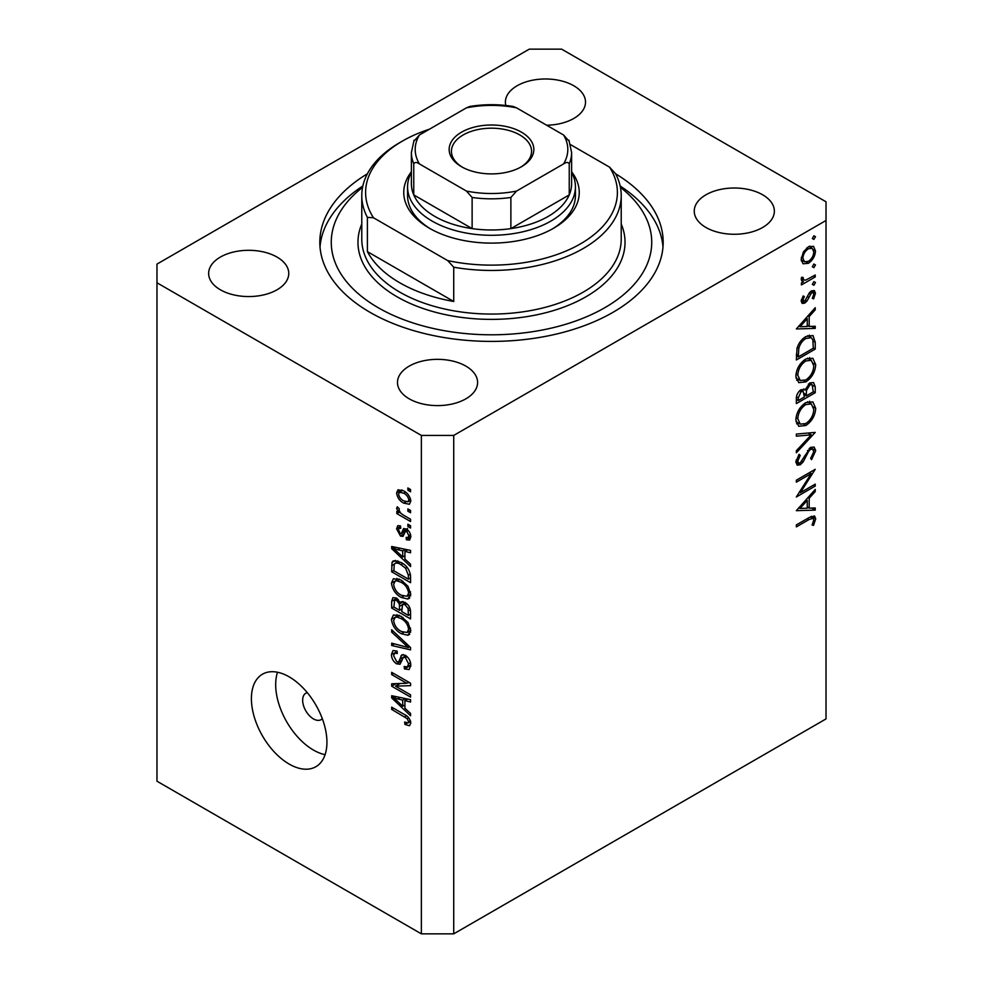<?xml version="1.0" encoding="UTF-8"?>
<svg xmlns="http://www.w3.org/2000/svg" width="983" height="983" viewBox="0 0 983 983"><rect width="100%" height="100%" fill="white"/><g stroke="black" fill="none" stroke-linecap="round" stroke-linejoin="round"><path stroke-width="1.47" d="M307.286 692.659A15.261 8.81 -120 0 0 305.811 693.224A15.261 8.81 -120 0 0 302.653 700.215A15.261 8.81 -120 0 0 309.313 715.575A15.261 8.81 -120 0 0 321.072 719.667A15.261 8.81 -120 0 0 322.301 718.671M251.402 698.655A53.414 30.842 -120 0 0 274.712 752.413A53.414 30.842 -120 0 0 315.875 766.715A53.414 30.842 -120 0 0 326.934 742.263A53.414 30.842 -120 0 0 303.624 688.518A53.414 30.842 -120 0 0 262.461 674.203A53.414 30.842 -120 0 0 251.402 698.655M277.513 672.249A53.414 30.842 -120 0 0 275.682 684.635A53.414 30.842 -120 0 0 325.09 754.661M367.372 173.807A171.681 99.123 0 0 0 319.819 242.285A171.681 99.123 0 0 0 370.099 312.373A171.681 99.123 0 0 0 557.201 333.864A171.681 99.123 0 0 0 663.181 242.285A171.681 99.123 0 0 0 615.628 173.807M546.646 125.222A40.057 23.125 0 0 0 585.512 102.109A40.057 23.125 0 0 0 573.777 85.754A40.057 23.125 0 0 0 530.12 80.741A40.057 23.125 0 0 0 505.397 102.109A40.057 23.125 0 0 0 505.815 105.464M277.022 257.079A40.057 23.125 0 0 0 233.364 252.066A40.057 23.125 0 0 0 208.642 273.434A40.057 23.125 0 0 0 220.376 289.788A40.057 23.125 0 0 0 264.034 294.802A40.057 23.125 0 0 0 288.756 273.434A40.057 23.125 0 0 0 277.022 257.079M465.868 366.118A40.057 23.125 0 0 0 422.211 361.105A40.057 23.125 0 0 0 397.488 382.473A40.057 23.125 0 0 0 409.223 398.828A40.057 23.125 0 0 0 452.88 403.841A40.057 23.125 0 0 0 477.603 382.473A40.057 23.125 0 0 0 465.868 366.118M762.624 194.781A40.057 23.125 0 0 0 718.966 189.768A40.057 23.125 0 0 0 694.244 211.136A40.057 23.125 0 0 0 705.978 227.491A40.057 23.125 0 0 0 749.636 232.504A40.057 23.125 0 0 0 774.358 211.136A40.057 23.125 0 0 0 762.624 194.781M529.272 49.15L156.973 264.095L156.973 282.785L421.363 435.42L453.728 435.42L826.027 220.487L826.027 201.785L561.637 49.15L529.272 49.15M800.408 492.667L815.239 484.115L815.239 486.069L796.353 496.968L811.208 473.573L796.353 482.149L796.353 480.196L815.239 469.296L800.408 492.667L799.29 492.028M810.606 447.363L814.133 447.068L815.718 450.644L811.589 459.651L810.631 458.361L813.789 451.762L812.683 449.133L810.582 449.342L808.726 451.185L803.148 461.912L800.273 464.799L797.213 465.131L795.861 461.961L799.068 454.306L800.223 455.412L797.803 461.064L798.614 463.042L800.199 462.882L810.606 447.363M815.239 432.397L796.353 452.794L796.353 450.706L811.233 434.842L796.353 436.169L796.353 434.068L815.239 432.397M815.718 408.314C815.202 415.612 811.921 421.338 805.876 425.492L798.712 426.278L795.861 419.95C796.353 412.577 799.658 406.802 805.79 402.625L812.855 401.887L815.718 408.314L813.482 407.023M815.718 364.705C815.202 371.992 811.921 377.73 805.876 381.883L798.712 382.657L795.861 376.342C796.353 368.957 799.658 363.182 805.79 359.016L812.855 358.279L815.718 364.705L813.482 363.415M815.239 328.396L796.353 328.949L815.239 307.704L815.239 309.829L809.181 316.551L809.181 326.442L815.239 326.258L815.239 328.396L811.712 326.356M815.472 236.694L813.899 239.422L812.327 238.513L813.899 235.785L815.472 236.694M813.899 239.422L812.327 238.513L813.899 239.422M156.973 282.785L156.973 781.215L421.363 933.85L453.728 933.85L453.728 435.42M453.728 933.85L826.027 718.905L826.027 220.487M802.939 263.641L801.194 259.193L803.467 251.82L808.37 246.807L813.519 246.328L815.472 250.948C815.116 256.194 812.744 260.311 808.37 263.309L803.16 263.776M815.472 264.931L813.899 267.659L812.327 266.749L813.899 264.022L815.472 264.931M813.899 267.659L812.327 266.749L813.899 267.659M815.239 274.994L815.239 276.948L801.44 284.923L801.44 282.969L803.467 281.789L802.288 281.408L801.194 279.221L801.661 277.243L803.136 277.464L803.664 280.044L805.863 280.057L815.239 274.994M815.472 282.539L813.899 285.267L812.327 284.357L813.899 281.642L815.472 282.539M813.899 285.267L812.327 284.357L813.899 285.267M801.501 299.385L804.745 301.179L809.353 292.836L811.491 290.857L814.329 290.563L815.472 293.229L813.605 298.857L812.327 298.304L813.789 294.31L813.052 292.651L811.565 292.774L806.945 301.142L804.819 303.096L802.153 303.415L801.194 301.167L803.16 295.944L804.34 296.596L802.89 300.184L803.394 301.289L801.317 300.085M806.035 336.505L812.99 335.547L815.239 342.33L815.239 349.076L796.353 359.987L797.029 348.265C798.761 342.858 801.759 338.926 806.035 336.505M815.239 386.798L815.239 392.696L796.353 403.595L796.353 399.344C796.144 395.412 797.692 392.205 801.034 389.71L805.052 389.919L809.869 382.928L813.58 382.559L815.239 386.798L812.757 385.361M804.352 389.28L803.504 389.022M815.239 510.116L796.353 510.669L815.239 489.423L815.239 491.549L809.181 498.27L809.181 508.15L815.239 507.978L815.239 510.116L811.712 508.076M813.789 519.835L813.052 518.262L808.911 519.626L796.353 526.888L796.353 524.922L809.107 517.562L814.538 515.94L815.718 518.827L813.543 525.352L812.093 525.033L813.789 519.835M395.535 686.159L410.562 694.834L410.562 697.094L391.676 686.195L391.676 683.787L406.729 683.271L391.676 674.584L391.676 672.323L410.562 683.222L410.562 685.643L395.535 686.159L400.13 683.492M405.315 655.268C408.879 657.725 410.71 661.08 410.808 665.307L409.125 669.558L404.431 668.919L404.185 666.511L407.343 666.904L408.609 663.844L405.365 657.566L403.411 657.308L400.032 664.25L396.604 663.832C393.286 661.584 391.566 658.487 391.431 654.518L393.003 650.549L397.083 651.078L397.316 653.486L394.601 653.13L393.642 655.722L396.653 661.596L398.57 661.989L401.875 654.789L405.315 655.268M391.676 629.747L410.562 647.527L410.562 649.861L391.676 645.487L391.676 643.152L408.363 647.539L391.676 632.106L391.676 629.747M410.808 630.545L407.847 635.264L401.371 633.74C395.756 630.754 392.438 625.962 391.431 619.351L393.433 614.953L401.138 616.329L407.92 622.46L410.808 630.545M408.891 634.858L409.727 634.182M410.808 594.297L407.847 599.016L401.371 597.492C395.756 594.506 392.438 589.714 391.431 583.103L393.433 578.704L401.138 580.081L407.92 586.212L410.808 594.297M408.891 598.61L409.727 597.934M404.922 559.032L410.562 564.181L410.562 566.54L391.676 548.674L391.676 546.474L410.562 550.406L410.562 552.753L404.922 551.402L404.922 559.032M407.871 487.961L410.562 489.509L410.562 491.783L407.871 490.222L407.871 487.961M421.363 933.85L421.363 435.42M403.558 490.849C407.65 492.913 410.071 496.341 410.808 501.121L409.407 504.254L403.694 503.112C399.676 501.035 397.304 497.631 396.591 492.913L397.992 489.792L403.558 490.849M407.871 508.911L410.562 510.472L410.562 512.733L407.871 511.185L407.871 508.911M403.448 515.141L410.562 519.245L410.562 521.518L396.837 513.581L396.837 511.32L399.024 512.585L396.591 508.506L397.316 506.786L399.282 508.776L399.037 510.165L400.646 513.114L403.448 515.141M407.871 524.209L410.562 525.77L410.562 528.031L407.871 526.47L407.871 524.209M406.384 529.014C409.235 530.906 410.71 533.548 410.808 536.927L409.641 540.011L406.397 539.778L406.151 537.369L408.117 537.554L408.854 535.637L406.716 531.471L405.475 531.275L403.005 536.386L400.499 536.091L396.591 528.805L397.808 525.635L400.511 525.905L400.757 528.313L399.159 528.178L398.545 529.862L400.228 533.671L401.371 533.609L403.595 528.535L406.384 529.014M400.228 533.671L406.765 530.501L407.552 528.412M401.015 562.448C406.606 565.286 409.788 569.894 410.562 576.259L410.562 582.686L391.676 571.787L392.033 562.374L393.249 560.826L401.015 562.448M405.021 602.419C408.682 604.729 410.538 607.986 410.562 612.225L410.562 618.934L391.676 608.035L391.676 601.277L392.917 597.627L396.432 598.033L400.388 602.751L401.211 601.793L405.021 602.419M404.922 708.276L410.562 713.425L410.562 715.784L391.676 697.918L391.676 695.718L410.562 699.65L410.562 701.997L404.922 700.646L404.922 708.276M410.808 723.119L409.481 725.761L404.922 724.422L404.677 722.014L408.092 722.947L408.609 721.743L407.183 718.659L391.676 709.419L391.676 707.146L404.505 714.555C408.068 716.177 410.169 719.028 410.808 723.119M409.825 489.092L407.871 490.222M410.808 500.863L410.132 500.556M405.881 501.846L403.694 503.112M402.035 490.738L401.986 490.05M401.728 489.939L396.591 492.913M398.545 494.105C399.258 497.287 400.966 499.536 403.694 500.839L407.97 501.797L408.854 499.942C408.129 496.747 406.409 494.498 403.694 493.196L399.405 492.25L398.545 494.105M405.524 492.127L403.694 493.196M410.525 498.971L408.854 499.942M409.825 510.042L407.871 511.185M398.791 512.45L396.837 513.581M399.774 512.155L399.024 512.585M398.14 507.609L396.591 508.506M409.825 525.34L407.871 526.47M410.808 537.234L406.397 539.778M410.538 534.666L408.854 535.637M408.314 530.55L406.716 531.471M407.724 529.972L405.475 531.275M404.443 533.818L400.499 536.091M400.572 526.507L396.591 528.805M405.623 530.562L406.765 530.501L405.623 530.562M394.49 547.052L391.676 548.674M407.699 549.804L404.922 551.402M397.218 551.782L402.723 557.005L402.723 550.885L393.642 548.711L397.218 551.782M404.922 555.739L402.723 557.005M395.977 547.359L393.642 548.711M405.401 549.325L402.723 550.885M393.888 570.509L391.676 571.787M397.083 562.116L397.157 560.703M395.436 560.396L392.033 562.374M393.888 570.791L408.363 579.147L408.363 575.252L405.61 568.235L400.99 564.697C398.14 562.743 395.903 562.546 394.269 564.095L393.888 570.791M410.562 577.869L408.363 579.147M398.606 561.232L394.269 564.095M402.87 563.615L400.99 564.697M407.097 567.375L405.61 568.235M410.402 574.072L408.363 575.252M410.661 595.931L408.719 595.342M403.509 596.251L401.371 597.492M396.837 580.154L391.431 583.103M396.837 579.982L396.985 578.36M393.642 584.357C394.453 589.444 397.046 593.068 401.408 595.243L407.109 596.263L408.609 593.044C407.81 588.08 405.303 584.504 401.089 582.305L396.813 580.793L395.141 581.137L393.642 584.357M399.516 579.233L396.813 580.793M402.956 581.236L401.089 582.305M410.55 591.913L408.609 593.044M393.888 606.757L391.676 608.035M402.514 601.522L400.388 602.751M404.922 602.984L404.91 602.358M393.888 607.039L399.528 610.296L399.344 603.967L396.739 600.478L394.613 600.121L393.888 607.039M401.74 609.03L399.528 610.296M398.336 599.556L396.739 600.478M403.325 601.67L399.344 603.967M401.74 611.573L408.363 615.395L408.117 608.563L405.033 604.692L402.588 604.324L401.74 611.573M410.562 614.117L408.363 615.395M406.79 603.685L405.033 604.692M409.739 607.629L408.117 608.563M410.366 609.743L408.363 610.898M410.661 632.18L408.719 631.59M403.509 632.499L401.371 633.74M396.837 616.402L391.431 619.351M396.837 616.23L396.985 614.608M393.642 620.605C394.453 625.692 397.046 629.317 401.408 631.491L407.109 632.511L408.609 629.292C407.81 624.328 405.303 620.752 401.089 618.565L396.813 617.041L395.141 617.385L393.642 620.605M399.516 615.481L396.813 617.041M402.956 617.484L401.089 618.565M410.55 628.162L408.609 629.292M394.466 643.865L391.676 645.487M409.739 646.74L408.363 647.539M393.237 631.209L391.676 632.106M410.771 666.277L409.825 665.81L404.431 668.919M410.538 662.726L408.609 663.844M407.073 656.583L405.365 657.566M401.838 660.822L396.604 663.832M396.837 651.84L391.431 654.518M402.084 659.962L398.57 661.989M405.193 656.275L405.426 655.329M403.386 654.543L400.806 656.03M398.963 684.168L397.931 683.578M396.124 683.627L391.676 686.195M408.695 682.141L406.729 683.271M393.642 673.453L391.676 674.584M409.739 682.743L407.527 682.816M394.49 696.296L391.676 697.918M407.699 699.048L404.922 700.646M397.218 701.026L402.723 706.249L402.723 700.129L393.642 697.955L397.218 701.026M404.922 704.983L402.723 706.249M395.977 696.603L393.642 697.955M405.401 698.569L402.723 700.129M410.636 721.485L408.092 722.947M407.281 723.07L404.922 724.422M410.415 720.699L408.609 721.743M408.695 717.787L407.183 718.659M393.642 708.288L391.676 709.419M809.931 246.094L810.053 247.089M813.396 249.743L815.472 250.948M806.281 262.092L808.37 263.309M802.374 260.507L801.354 260.937M808.382 248.76C805.052 251.034 803.222 254.192 802.89 258.222L804.499 261.736L808.382 261.343C811.7 259.07 813.506 255.924 813.789 251.931L812.241 248.355L808.382 248.76L806.834 247.863M801.342 257.325L802.89 258.222M813.543 275.977L815.239 276.948M801.563 280.683L803.467 281.789M801.464 277.784L802.89 278.607M811.43 290.894L815.472 293.229M812.413 298.168L813.605 298.857M810.115 291.939L811.565 292.774M809.009 293.352L810.25 294.064M807.522 296.559L808.825 297.308M805.642 300.393L806.945 301.142M801.194 301.007L804.819 303.096M813.973 309.104L815.239 309.829M807.928 315.826L809.181 316.551M807.252 325.324L809.181 326.442M807.252 318.701L800.027 326.712L807.252 326.491L807.252 318.701L805.986 317.976M798.774 325.987L800.027 326.712M813.297 347.957L815.239 349.076M809.427 335.117L809.722 336.813M798.282 356.915L813.297 348.24L812.818 339.786L811.27 337.697L806.023 338.459C802.46 340.548 800.051 343.841 798.823 348.375L798.282 356.915L796.353 355.797M797.262 347.466L798.823 348.375M804.426 337.538L806.023 338.459M803.971 380.777L805.876 381.883M798.688 379.635L796.562 380.151M809.623 357.628L810.189 359.655M805.777 360.97C800.862 364.41 798.196 369.129 797.803 375.125L800.248 380.532L805.863 379.929C810.766 376.501 813.396 371.832 813.789 365.897L811.344 360.331L805.777 360.97L804.192 360.061M796.009 374.093L797.803 375.125M813.297 391.578L815.239 392.696M798.282 397.869L798.282 400.523L804.34 397.021L803.197 391.443L801.059 391.652L798.282 397.869L796.513 396.837M796.353 399.405L798.282 400.523M799.584 390.792L801.059 391.652M806.281 394.613L806.281 395.903L813.297 391.861L812.105 384.697L809.869 384.881L806.502 390.398L806.281 394.613L804.217 393.421M804.327 394.785L806.281 395.903M805.126 389.612L806.502 390.398M808.382 384.021L809.869 384.881M803.971 424.398L805.876 425.492M798.688 423.243L796.562 423.759M809.623 401.236L810.189 403.276M805.777 404.578C800.862 408.019 798.196 412.737 797.803 418.733L800.248 424.14L805.863 423.538C810.766 420.122 813.396 415.44 813.789 409.506L811.344 403.939L805.777 404.578L804.192 403.669M796.009 417.701L797.803 418.733M808.087 433.024L811.233 434.842M810.336 447.535L815.718 450.644M809.144 448.506L810.582 449.342M807.498 450.472L808.726 451.185M801.919 461.199L803.148 461.912M795.874 462.256L800.273 464.799M798.847 454.613L800.223 455.412M796.095 460.081L797.803 461.064M813.543 485.086L815.239 486.069M809.525 472.59L811.208 473.573M813.973 490.824L815.239 491.549M807.928 497.545L809.181 498.27M807.301 507.068L809.181 508.15M807.252 500.421L800.027 508.432L807.252 508.211L807.252 500.421L805.986 499.696M798.774 507.695L800.027 508.432M811.405 516.345L815.718 518.827M812.277 524.615L813.543 525.352M571.615 171.779A87.745 50.661 180 0 1 553.552 228.265A87.745 50.661 180 0 1 429.448 228.265L429.448 228.265A87.745 50.661 180 0 1 411.386 171.779M571.615 172.394A83.936 48.462 180 0 1 575.436 186.831A83.936 48.462 180 0 1 523.62 231.607A83.936 48.462 180 0 1 432.151 221.101A83.936 48.462 180 0 1 407.564 186.831L407.564 195.556A83.936 48.462 0 0 0 430.824 229.051M362.567 187.36A160.241 92.513 0 0 0 378.197 307.704A160.241 92.513 0 0 0 596.017 312.41A160.241 92.513 0 0 0 620.433 187.36M620.162 185.996A171.681 99.123 180 0 1 662.997 246.954M399.774 282.785A129.719 74.892 0 0 0 453.728 301.474L367.396 251.636A129.719 74.892 0 0 0 399.774 282.785M453.728 267.204L447.658 260.581A125.898 72.693 0 0 0 580.523 243.845A125.898 72.693 0 0 0 609.521 167.135L615.604 173.758A129.719 74.892 180 0 1 621.219 195.556A129.719 74.892 180 0 1 453.728 267.204L453.728 301.474M367.396 251.636L367.396 217.366A129.719 74.892 180 0 1 361.781 195.556A129.719 74.892 180 0 1 399.774 142.609L402.477 141.048A125.898 72.693 0 0 0 373.479 217.759L367.396 217.366M609.521 167.135L570.533 144.624M429.497 129.178A125.898 72.693 0 0 0 402.477 141.048M447.658 260.581L373.479 217.759M320.003 246.954A171.681 99.123 180 0 1 362.838 185.996M552.176 229.051A83.936 48.462 0 0 0 575.436 195.556L575.436 186.831M461.555 166.741L461.555 166.741A42.355 24.452 180 0 1 461.555 132.164A42.355 24.452 180 0 1 521.445 132.164A42.355 24.452 180 0 1 521.445 166.741A42.355 24.452 180 0 1 461.555 166.741M520.609 167.208A40.057 23.125 0 0 0 531.557 151.321A40.057 23.125 0 0 0 519.823 134.966A40.057 23.125 0 0 0 476.165 129.953A40.057 23.125 0 0 0 451.443 151.321A40.057 23.125 0 0 0 462.391 167.208M419.422 163.915C416.817 162.084 414.924 162.035 413.757 163.756A80.115 46.262 180 0 1 411.386 152.574L411.386 183.723A80.115 46.262 0 0 0 413.757 194.917A80.115 46.262 0 0 0 434.842 216.432A80.115 46.262 0 0 0 472.123 228.609A80.115 46.262 0 0 0 510.877 228.609A80.115 46.262 0 0 0 569.243 194.917A80.115 46.262 0 0 0 571.615 183.723L571.615 152.574A80.115 46.262 180 0 1 569.243 163.756C568.088 162.035 566.208 162.084 563.578 163.915A76.305 44.051 0 0 0 563.578 135.003L516.542 107.835A76.305 44.051 0 0 0 466.458 107.835L419.422 135.003A76.305 44.051 0 0 0 419.422 163.915L466.458 191.071A76.305 44.051 0 0 0 516.542 191.071L563.578 163.915M413.757 163.756L413.757 194.917L472.123 228.609L472.123 197.46L466.458 191.071M407.564 186.831A83.936 48.462 180 0 1 411.386 172.394M516.542 191.071L510.877 197.46L510.877 228.609L569.243 194.917L569.243 163.756M466.458 107.835L469.923 106.447C484.312 104.124 498.688 104.124 513.077 106.447L516.542 107.835M563.578 135.003L569.243 141.38M413.757 141.38L419.422 135.003M406.446 529.051L402.158 531.533M400.106 548.219L397.525 549.706M394.232 564.168L391.676 565.643M396.849 598.291L391.676 601.277M402.133 604.791L399.528 606.302M406.839 644.025L405.377 644.86M405.229 656.14L399.823 659.249M400.106 697.463L397.525 698.95M406.495 715.833L404.652 716.902M813.088 341.076L815.239 342.33M796.365 354.261L798.282 355.379M804.463 456.137L805.716 456.862M807.215 518.655L808.911 519.626M361.781 195.556L361.781 239.176A129.719 74.892 0 0 0 399.774 292.123A129.719 74.892 0 0 0 541.141 308.367A129.719 74.892 0 0 0 621.219 239.176L621.219 195.556M621.219 223.989A133.528 77.092 180 0 1 556.98 309.473A133.528 77.092 180 0 1 397.083 296.805A133.528 77.092 180 0 1 361.781 223.989M510.877 197.46A80.115 46.262 180 0 1 472.123 197.46M399.405 492.25L402.674 490.37M407.97 501.797L410.759 500.187M408.117 537.554L410.771 536.03M399.159 528.178L400.659 527.306M401.162 533.781L405.401 531.336M395.141 581.137L398.901 578.962M407.109 596.263L410.808 594.125M394.613 600.121L397.267 598.586M402.588 604.324L405.438 602.677M395.141 617.385L398.901 615.211M407.109 632.511L410.808 630.373M407.343 666.904L410.796 664.901M403.411 657.308L406.077 655.759M394.601 653.13L397.132 651.668M812.241 248.355L808.997 246.475M804.499 261.736L801.206 259.831M803.664 280.044L801.243 278.644M813.052 292.651L810.778 291.337M811.27 337.697L807.731 335.658M811.344 360.331L807.571 358.144M800.248 380.532L795.984 378.074M803.197 391.443L800.629 389.968M812.105 384.697L809.464 383.186M811.344 403.939L807.571 401.764M800.248 424.14L795.984 421.682M812.683 449.133L810.139 447.67M798.614 463.042L795.886 461.469M813.052 518.262L810.508 516.788M414.052 140.188L411.386 152.574M568.948 140.188L571.615 152.574"/></g></svg>
